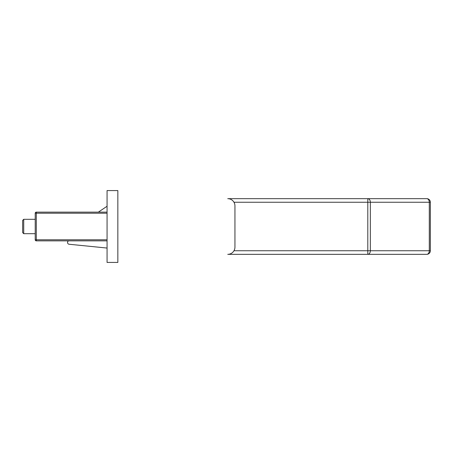 <?xml version="1.0" encoding="UTF-8"?>
<svg xmlns="http://www.w3.org/2000/svg" width="453" height="453" viewBox="0 0 453 453"><rect width="100%" height="100%" fill="white"/><g stroke="black" fill="none" stroke-linecap="round" stroke-linejoin="round"><path stroke-width="0.68" d="M22.65 232.604L22.65 220.396L23.726 219.314L23.726 233.686L22.65 232.604M233.98 250.747L367.796 250.747L367.796 254.337A3.59 2.542 -90 0 0 370.339 250.747L429.297 250.747A3.59 2.542 -90 0 1 426.76 254.337A3.59 3.59 0 0 0 430.35 250.747A3.59 3.59 0 0 1 426.76 254.337L227.757 254.337A7.186 7.186 0 0 0 234.943 247.157L234.943 205.843A7.186 7.186 0 0 0 227.757 198.663L426.76 198.663A3.59 3.59 0 0 1 430.35 202.253L430.35 250.747L429.297 250.747L429.297 202.253A3.59 2.542 -90 0 0 426.76 198.663A3.59 3.59 0 0 1 430.35 202.253L370.339 202.253A3.59 2.542 -90 0 0 367.796 198.663L367.796 202.253L233.98 202.253M107.061 206.257L98.352 212.134M68.426 240.866L68.058 241.234A1.795 1.795 0 0 0 68.93 244.235L107.061 248.051M107.061 240.866L36.302 240.866A1.076 1.076 0 0 1 35.221 239.79L35.221 213.21A1.076 1.076 0 0 1 36.302 212.134L107.061 212.134M107.061 262.423L117.842 262.423L117.842 190.577L107.061 190.577L107.061 262.423M367.796 250.747L367.796 202.253L370.339 202.253L370.339 250.747L367.796 250.747M107.061 213.21L36.302 213.21L36.302 239.79L107.061 239.79M35.221 239.79A1.076 1.076 0 0 0 36.302 240.866L36.302 239.79L35.221 239.79M35.221 213.21L36.302 213.21L36.302 212.134A1.076 1.076 0 0 0 35.221 213.21M23.726 233.686L35.221 233.686M23.726 219.314L35.221 219.314"/></g></svg>
